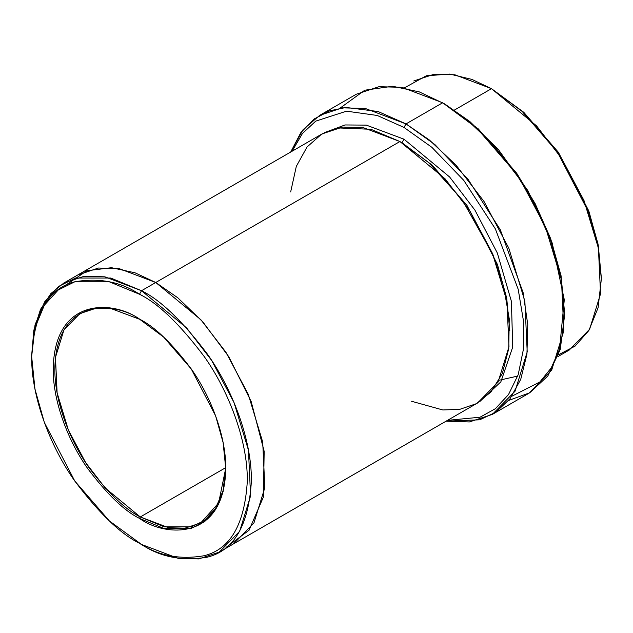 <?xml version="1.0" encoding="UTF-8"?>
<svg xmlns="http://www.w3.org/2000/svg" width="633" height="633" viewBox="0 0 633 633"><rect width="100%" height="100%" fill="white"/><g stroke="black" fill="none" stroke-linecap="round" stroke-linejoin="round"><path stroke-width="0.95" d="M139.893 319.38L111.558 308.769L95.591 308.382L79.877 313.628L63.965 329.864L55.467 357.384L57.12 392.879L68.348 429.989L85.732 462.723L105.213 488.011L140.297 516.963L139.482 518.38L163.638 528.341L191.245 528.341L204.483 521.79L215.608 509.589L223.101 491.556L225.752 468.57L223.101 442.514L215.608 415.834L191.245 368.952L163.638 337.08L139.489 319.143C154.476 326.47 171.733 343.078 191.245 368.952C209.776 394.937 226.1 434.95 225.752 468.57C224.58 541.619 164.722 536.95 139.482 518.38C124.487 511.053 107.238 494.444 87.726 468.57C69.195 442.586 52.871 402.572 53.212 368.952C54.391 295.904 114.249 300.572 139.482 319.143C114.249 300.572 54.391 295.904 53.212 368.952C52.871 402.572 69.195 442.586 87.726 468.57C107.238 494.444 124.487 511.053 139.482 518.38L140.297 516.963C125.445 509.707 108.354 493.265 89.024 467.629C70.674 441.889 54.501 402.256 54.842 368.952C56.005 296.592 115.301 301.221 140.297 319.618M564.731 314.213L561.036 275.608L550.607 238.483L535.13 203.628L516.71 173.252L478.295 128.895L442.649 102.768L476.831 128.143L515.895 173.252L534.624 204.143L550.37 239.583L560.973 277.349L564.731 314.213L560.268 349.4L547.806 376.042L529.694 392.824L508.695 400.42M403.989 127.431L431.848 147.299L463.76 180.35L495.338 228.853L518.198 289.273L523.372 320.417L523.372 349.519L518.198 374.689L508.489 394.604L495.346 408.72L480.043 417.21L447.484 420.359L480.043 417.21L495.346 408.72L508.489 394.604L518.198 374.689L523.372 349.519L523.372 320.417L518.198 289.273L495.338 228.853L463.76 180.35L431.848 147.299L403.989 127.431L377.197 115.459L346.528 111.171L315.732 121.132L302.463 133.468L292.098 151.232L302.463 133.468L315.732 121.132L346.528 111.171L377.197 115.459L403.989 127.431L406.022 123.91L403.989 127.431M446.091 421.167L479.695 419.814L495.821 412.218L509.953 398.837L520.73 379.349L526.933 354.179L527.764 324.618L523.119 292.604L500.323 229.795L467.882 179.06L434.855 144.538L406.022 123.91L429.475 140.075L456.148 165.276L483.976 201.397L508.813 248.168L524.86 301.181L527.21 351.877L515.072 391.202L492.347 414.393L469.385 421.95L446.091 421.167M139.482 294.242C158.226 303.405 179.796 324.159 204.182 356.498C227.342 388.978 247.748 438.993 247.321 481.017C244.734 524.314 230.357 549.215 204.182 555.727C179.796 559.912 158.226 555.758 139.482 543.28L141.523 544.451C160.616 557.175 182.589 561.4 207.442 557.143C234.107 550.504 248.753 525.129 251.388 481.017C251.823 438.202 231.037 387.246 207.442 354.156C182.589 321.192 160.616 300.05 141.523 290.721L139.482 294.242C120.745 281.764 99.175 277.61 74.781 281.796C48.614 288.308 34.237 313.208 31.65 356.506C31.223 398.529 51.629 448.544 74.781 481.017C99.175 513.363 120.745 534.117 139.482 543.28C158.226 555.758 179.796 559.912 204.182 555.727C230.357 549.215 244.734 524.314 247.321 481.017C247.748 438.993 227.342 388.978 204.182 356.498C179.796 324.159 158.226 303.405 139.482 294.242L141.523 290.721L186.624 327.949L211.675 360.454L234.028 402.548L248.468 450.261L250.581 495.892L239.662 531.277L219.208 552.15L198.833 558.915L178.142 558.338L141.523 544.451L109.287 520.864L74.781 481.017L44.334 422.425L34.965 389.066L31.65 356.506L34.965 327.767L44.334 305.233L58.236 289.977L74.781 281.796L109.287 281.788L139.482 294.242M601.35 278.971L598.035 244.053L588.666 210.702L558.219 152.102L523.713 112.263L491.477 88.667L522.249 111.511L557.404 152.102L588.421 211.81L597.971 245.794L601.35 278.971L598.082 307.788L588.84 330.537L575.08 346.124L558.615 354.725M403.989 139.181L401.955 142.702L432.307 165.26L466.98 205.432L497.443 264.483L506.685 298.016L509.787 330.648L506.685 298.016L497.443 264.483L466.98 205.432L432.307 165.26L401.955 142.702L403.989 139.181L366.309 125.12L345.04 124.954L324.294 132.708L345.04 124.954L366.309 125.12L403.989 139.181L449.644 177.011L474.948 210.156L497.332 253.026L511.401 301.348L512.722 347.058L500.845 381.865L479.616 401.741L500.845 381.865L512.722 347.058L511.401 301.348L497.332 253.026L474.948 210.156L449.644 177.011L403.989 139.181M400.942 142.124L401.955 142.702L400.942 142.124M290.666 191.934L296.315 166.352L307.06 146.975L321.422 134.315L337.737 127.906L370.938 129.29L399.921 141.531L155.765 282.492L200.867 319.72L225.918 352.233L248.271 394.327L262.711 442.04L264.831 487.671L253.904 523.056L233.45 543.929L253.904 523.056L264.823 487.663L262.711 442.04L248.271 394.327L225.918 352.233L200.867 319.72L155.765 282.5L141.523 290.721L155.765 282.5L177.754 297.763L202.813 321.881L228.75 356.68L251.166 401.52L264.167 451.329L263.375 497.063L249.078 530.209L226.005 547.474M140.297 516.963L225.752 467.629L140.297 516.963L168.782 527.772L184.876 528.215L200.724 522.953L218.646 502.926L225.752 468.096L223.038 490.741L215.568 508.473L204.538 520.453L191.443 526.87L164.161 526.822L140.297 516.963M492.347 414.393L528.974 393.243L551.699 370.06L563.837 330.735L561.479 280.039L545.44 227.025L520.603 180.255L492.767 144.126L466.102 118.933L442.649 102.768L406.022 123.91L442.649 102.768L401.955 87.33L378.961 86.697L356.324 94.214L319.705 115.356L342.342 107.839L365.336 108.48L406.022 123.91L378.091 111.519L346.101 107.46L329.738 110.775L314.269 118.917L300.841 132.598L290.705 152.031L303.065 129.686L319.705 115.356M557.966 356.569L569.17 350.096L589.624 329.231L600.543 293.839L598.43 248.215L583.99 200.503L561.637 158.408L536.586 125.896L491.477 88.667L454.462 110.047L491.477 88.667L454.858 74.781L434.167 74.211L413.792 80.977M219.208 552.15L232.976 544.198M233.45 543.929L477.614 402.968L498.068 382.095L508.987 346.702L506.867 301.079L492.434 253.366L470.082 211.272L445.031 178.759L399.921 141.531L363.295 127.644L342.603 127.067L322.229 133.832L78.073 274.801L98.447 268.036L119.139 268.606L155.765 282.492L399.921 141.531L428.992 162.839L462.296 199.965L492.996 254.719L503.694 286.63L509.241 318.795L508.766 348.53L502.357 373.43L490.986 391.954L476.222 403.735L459.708 409.361L442.823 409.962L411.513 401.251M404.511 87.805L426.381 75.754L449.77 74.085L471.917 79.402L491.477 88.667L523.863 112.397L558.543 152.569L588.999 211.62L598.24 245.153L601.342 277.784M77.598 275.07L98.447 268.036L119.139 268.606L155.765 282.5L135.043 272.807L111.503 267.696L86.856 270.766L64.582 285.942M225.997 547.474L249.07 530.217L263.375 497.071L264.175 451.337L251.174 401.528L228.758 356.68L202.813 321.881L177.754 297.755L155.765 282.492M31.658 355.335L33.826 330.276L40.496 309.387L50.862 293.577L63.83 283.022L84.205 276.257L104.896 276.827L141.523 290.721L110.759 278.029L75.596 278.029L58.742 286.377L44.579 301.917L35.029 324.879L31.658 355.335M339.976 108.188L364.806 90.195L392.61 86.262L419.228 91.864L444.683 103.939L469.813 121.52L498.503 149.72L527.882 190.668L552.229 243.056L564.288 299.726L559.548 349.147L551.216 367.947L539.862 381.976L511.875 396.218M141.515 544.451L139.482 543.28M517.723 376.073L499.097 380.259M63.83 283.022L78.073 274.801M31.65 356.506L31.65 354.156"/></g></svg>
